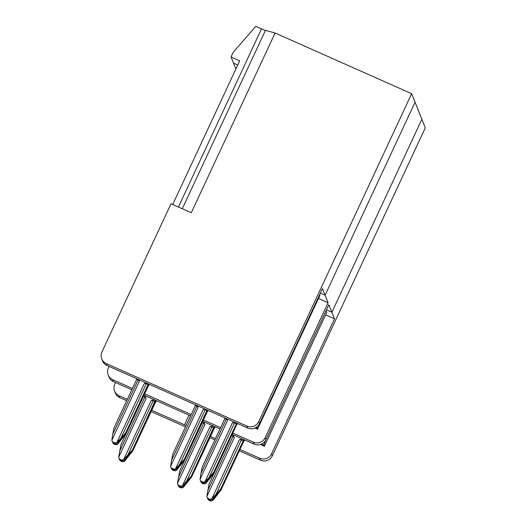 <?xml version="1.0" encoding="UTF-8"?>
<svg xmlns="http://www.w3.org/2000/svg" width="527" height="527" viewBox="0 0 527 527"><rect width="100%" height="100%" fill="white"/><g stroke="black" fill="none" stroke-linecap="round" stroke-linejoin="round"><path stroke-width="0.79" d="M258.737 421.62L259.515 423.57L322.452 288.605L325.08 295.192L320.357 293.091L325.08 295.192L415.059 102.225L411.653 93.687L258.737 421.62A8.946 8.788 158.2 0 1 246.886 426.06L106.283 363.571A8.946 8.788 158.2 0 1 101.935 351.931L171.025 203.758L191.281 212.756L275.101 32.997L411.653 93.687M271.583 453.813L272.36 455.763L425.276 127.83L415.059 102.225L325.08 295.192L328.097 302.755L265.16 437.713L265.937 439.663L328.874 304.705L331.891 312.261L326.47 309.856L331.891 312.261L334.52 318.848L271.583 453.813A8.946 8.788 158.2 0 1 259.732 458.253L239.943 449.459M421.87 119.293L331.891 312.261L421.87 119.293M255.957 427.496L257.031 427.97L257.729 426.112M257.031 427.97L257.519 429.202L319.922 295.39L319.625 294.659M257.519 429.202L254.897 428.036M328.097 302.755L318.479 298.48M149.457 384.361L148.509 385.566L126.012 433.807L117.587 444.228A3.195 3.136 -21.8 0 1 114.669 444.386L114.313 443.49A3.195 3.136 -21.8 0 0 118.094 442.608L117.745 441.718L116.875 442.436A3.195 3.136 158.2 0 1 113.951 442.594L113.641 442.456A3.195 3.136 158.2 0 1 111.849 440.203L139.359 381.205L138.087 379.934L136.579 379.526L114.082 427.766L112.765 434.241L138.087 379.934M126.012 433.807L125.834 433.359L148.812 384.078L125.834 433.359L118.094 442.608A3.195 3.136 -21.8 0 1 114.313 443.49L113.997 443.352A3.195 3.136 158.2 0 1 112.37 441.666A3.195 3.136 158.2 0 1 112.37 441.659L112.725 442.561A3.195 3.136 -21.8 0 0 114.359 444.248L114.669 444.386M173.455 470.512L172.784 469.478A3.195 3.136 158.2 0 1 171.156 467.792A3.195 3.136 158.2 0 1 171.156 467.785L171.512 468.687A3.195 3.136 -21.8 0 0 173.146 470.374L173.455 470.512A3.195 3.136 -21.8 0 0 176.374 470.354L184.799 459.933L184.621 459.485L176.888 468.734L176.532 467.844L175.662 468.562A3.195 3.136 158.2 0 1 172.737 468.72L172.428 468.582A3.195 3.136 158.2 0 1 170.636 466.329L198.145 407.331L196.874 406.067L195.365 405.652L172.869 453.892L171.552 460.367L196.874 406.067M177.237 469.623L176.888 468.734A3.195 3.136 -21.8 0 1 173.1 469.616A3.195 3.136 -21.8 0 0 176.888 468.734L184.621 459.485L184.443 459.037L207.157 410.006M207.598 410.204L184.621 459.485L207.605 410.204M202.849 483.582L202.184 482.548A3.195 3.136 158.2 0 1 200.55 480.855A3.195 3.136 158.2 0 1 200.55 480.848L200.906 481.75A3.195 3.136 -21.8 0 0 202.539 483.443L202.849 483.582A3.195 3.136 -21.8 0 0 205.767 483.417L214.193 472.996L214.015 472.548L206.281 481.797L205.925 480.907L205.056 481.625L232.565 422.628L234.653 422.226M206.63 482.686L206.281 481.797A3.195 3.136 -21.8 0 1 202.493 482.679A3.195 3.136 -21.8 0 0 206.281 481.797L214.015 472.548L213.837 472.1L205.925 480.907M236.998 423.267L214.015 472.548L236.998 423.267M184.799 459.933L207.295 411.692L208.244 410.487M237.637 423.55L236.689 424.755L214.193 472.996M132.429 388.432L112.706 379.664A8.946 8.788 158.2 0 1 108.358 368.024L109.102 366.423M144.642 393.86L191.215 414.558M203.429 419.986L220.609 427.621M232.822 433.049L253.309 442.153L254.086 444.103L232.203 434.38M265.16 437.713A8.946 8.788 158.2 0 1 253.309 442.153M219.99 428.952L202.809 421.317M190.596 415.882L144.023 395.184M131.809 389.756L113.483 381.614A8.946 8.788 158.2 0 1 108.924 376.891L108.147 374.941M179.239 485.657L179.911 486.691A3.195 3.136 -21.8 0 0 183.699 485.802L191.433 476.56L191.255 476.112L182.474 485.637A3.195 3.136 158.2 0 1 179.549 485.795L179.239 485.657A3.195 3.136 158.2 0 1 177.447 483.404L179.681 470.967L202.177 422.726L203.685 423.135L204.957 424.406L203.264 421.514M231.61 435.651L209.074 484.03L206.841 496.467A3.195 3.136 158.2 0 0 208.633 498.72L209.305 499.754A3.195 3.136 -21.8 0 0 213.092 498.865L220.826 489.623L220.648 489.175L216.057 494.194L241.379 439.887L239.377 439.702L242.723 439.05M241.379 439.887L243.145 440.934L243.56 439.426M220.648 489.175L243.145 440.934M208.633 498.72L208.942 498.858A3.195 3.136 -21.8 0 0 211.867 498.7L216.057 494.194M244.759 439.959A6.39 6.278 -21.8 0 0 244.752 439.979L243.5 441.83L221.004 490.07L220.826 489.623L244.12 439.676L220.826 489.623L213.092 498.865L212.737 497.982M231.57 435.789L233.079 436.198L234.35 437.469L232.657 434.577M207.368 497.936L207.717 498.825A3.195 3.136 -21.8 0 0 209.351 500.512L208.995 499.616A3.195 3.136 158.2 0 1 207.361 497.929A3.195 3.136 158.2 0 0 208.995 499.616L209.305 499.754A3.195 3.136 -21.8 0 0 213.092 498.865L213.442 499.754L221.004 490.07M214.166 426.363L191.255 476.112M215.365 426.896A6.39 6.278 -21.8 0 0 215.359 426.916L214.107 428.767L191.611 477.007L191.433 476.56L214.72 426.606L191.433 476.56L183.699 485.802L183.343 484.912M186.663 481.125L211.986 426.824L213.751 427.865M177.612 483.97L177.968 484.866A3.195 3.136 158.2 0 0 179.595 486.553A3.195 3.136 158.2 0 1 177.968 484.866L178.324 485.762A3.195 3.136 -21.8 0 0 179.957 487.449L180.267 487.587A3.195 3.136 -21.8 0 0 183.185 487.429L191.611 477.007M211.986 426.824L209.983 426.639L213.33 425.987M155.379 400.237L132.468 449.986L132.646 450.433L155.933 400.48L132.646 450.433L124.906 459.676L132.646 450.433L132.824 450.881L124.398 461.296A3.195 3.136 -21.8 0 1 121.48 461.461L121.17 461.323A3.195 3.136 -21.8 0 1 119.537 459.636L119.188 458.747M143.43 396.456L120.894 444.841L118.661 457.271A3.195 3.136 158.2 0 0 120.452 459.531L120.762 459.669A3.195 3.136 158.2 0 0 123.687 459.504L132.468 449.986M127.877 454.999L153.199 400.698L154.964 401.739M143.39 396.6L144.899 397.009L146.17 398.274L144.477 395.388M120.452 459.531L120.808 460.427A3.195 3.136 158.2 0 1 119.181 458.74A3.195 3.136 158.2 0 0 120.808 460.427L121.124 460.565A3.195 3.136 -21.8 0 0 124.906 459.676L124.556 458.786M153.199 400.698L151.196 400.513L154.543 399.861M265.937 439.663A8.946 8.788 158.2 0 1 254.086 444.103M172.711 204.509L239.719 60.809L231.043 56.949L235.872 69.063M233.507 63.135L237.756 65.025L233.507 63.135M231.043 56.949L233.184 52.357L255.786 26.35L261.491 28.886A6.39 0.837 -155 0 0 265.45 30.375L275.101 32.997M106.283 363.571L107.06 365.521A8.946 8.788 158.2 0 1 102.501 360.791L101.724 358.847M107.06 365.521L247.664 428.01A8.946 8.788 158.2 0 0 259.515 423.57M113.951 442.594L113.997 443.352A3.195 3.136 158.2 0 1 112.37 441.666L112.014 440.77M200.194 479.959A3.195 3.136 158.2 0 0 201.821 481.645L202.184 482.548A3.195 3.136 158.2 0 1 200.55 480.855L200.194 479.959A3.195 3.136 158.2 0 1 200.029 479.392L227.539 420.394L226.267 419.13L224.759 418.715L202.263 466.962L200.945 473.43L226.267 419.13M172.737 468.72L172.784 469.478A3.195 3.136 158.2 0 1 171.156 467.792L170.801 466.896M117.745 441.718L125.657 432.911L125.834 433.359L118.094 442.608L118.45 443.49M176.532 467.844L184.443 459.037M179.852 464.056L205.174 409.749L206.94 410.796M148.37 383.88L125.657 432.911M121.065 437.93L146.387 383.623L148.153 384.67M136.796 378.735L136.579 379.526M138.298 379.4L139.359 381.205M111.849 440.203L112.765 434.241M146.387 383.623L144.385 383.439L146.473 383.037M195.365 405.652L195.583 404.861M198.145 407.331L197.085 405.526M170.636 466.329L171.552 460.367M205.174 409.749L203.172 409.565L205.26 409.163M224.976 417.924L224.759 418.715M226.478 418.59L227.539 420.394M200.029 479.392L200.945 473.43M209.245 477.119L234.568 422.819L232.565 422.628M234.568 422.819L236.333 423.86L236.551 423.069M213.837 472.1L236.333 423.86M202.131 481.783A3.195 3.136 -21.8 0 0 205.056 481.625M127.31 399.4L119.128 395.764L119.906 397.714A8.946 8.788 158.2 0 1 115.347 392.99L114.57 391.041A8.946 8.788 158.2 0 1 114.781 384.124L115.525 382.523M119.128 395.764A8.946 8.788 158.2 0 1 114.57 391.041M272.36 455.763A8.946 8.788 158.2 0 1 260.509 460.203L239.324 450.783M132.824 450.881L155.32 402.635L156.572 400.79A6.39 6.278 -21.8 0 0 156.572 400.79L156.559 400.757M121.17 461.323L121.124 460.565A3.195 3.136 -21.8 0 0 124.906 459.676L125.261 460.565M213.442 499.754L212.579 500.492A3.195 3.136 -21.8 0 1 209.66 500.65L209.351 500.512M261.557 444.024L263.843 445.038L264.33 446.27L260.325 444.492M265.694 440.15L263.843 445.038M179.957 487.449L179.911 486.691A3.195 3.136 -21.8 0 0 183.699 485.802L184.048 486.691M326.048 310.752L326.733 312.458L264.33 446.27M119.906 397.714L126.691 400.724M151.144 411.594L185.478 426.857M209.93 437.72L214.871 439.92M189.009 415.184L184.516 424.821L151.763 410.263M215.49 438.589L210.55 436.396M325.6 314.889L334.52 318.848M184.516 424.821L186.064 425.599M201.821 481.645L202.539 483.443M113.641 442.456L114.359 444.248M172.428 468.582L173.146 470.374M112.706 379.664L113.483 381.614M178.363 477.442L203.685 423.135M211.867 498.7L239.377 439.702M209.66 500.65L208.942 498.858M206.841 496.467L234.35 437.469M207.757 490.505L233.079 436.198M180.267 487.587L179.549 485.795M182.474 485.637L209.983 426.639M177.447 483.404L204.957 424.406M119.576 451.31L144.899 397.009M118.661 457.271L146.17 398.274M121.48 461.461L120.762 459.669M123.687 459.504L151.196 400.513M261.491 28.886L178.416 207.039M116.875 442.436L144.385 383.439M175.662 468.562L203.172 409.565M246.886 426.06L247.664 428.01M265.45 30.375L182.276 208.758M259.732 458.253L260.509 460.203M207.006 497.033L207.361 497.929M118.825 457.844L119.181 458.74"/></g></svg>
